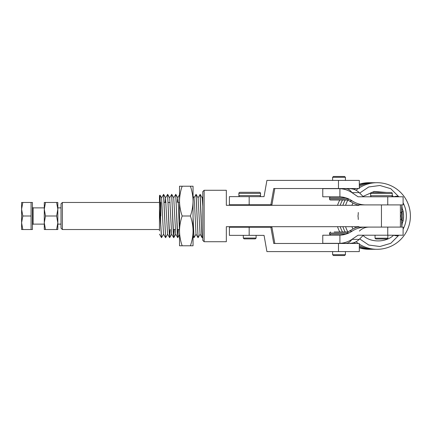 <?xml version="1.0" encoding="UTF-8"?>
<svg xmlns="http://www.w3.org/2000/svg" width="432" height="432" viewBox="0 0 432 432"><rect width="100%" height="100%" fill="white"/><g stroke="black" fill="none" stroke-linecap="round" stroke-linejoin="round"><path stroke-width="0.65" d="M332.608 177.287L333.423 176.477L344.601 176.477L345.411 177.287L332.608 177.287L332.608 180.403M387.85 238.199L387.04 239.009L375.856 239.009L375.046 238.199L387.85 238.199L387.85 235.219M344.601 255.523L333.423 255.523L332.608 254.713L345.411 254.713L344.601 255.523M345.411 180.403L345.411 177.287M375.046 235.219L375.046 238.199M370.618 195.696L392.278 195.696L392.278 193.531A1.085 1.085 0 0 0 391.192 192.451L371.704 192.451A1.085 1.085 0 0 0 370.618 193.531L370.618 195.696A1.085 1.085 0 0 0 371.704 196.781M392.278 195.696A1.085 1.085 0 0 1 391.192 196.781M334.168 231.973L347.404 231.973L348.484 233.053L329.535 233.053L330.62 231.973M352.237 200.934C348.548 198.439 344.439 197.057 339.914 196.781L322.769 196.781L322.769 188.66L339.914 188.66C344.309 188.914 348.311 190.231 351.913 192.623L358.042 196.781L403.099 196.781L403.099 204.903L357.982 204.903C356.594 204.757 354.359 203.796 351.281 202.03L349.342 200.934L352.237 200.934C356.13 203.423 360.401 204.741 365.062 204.903M347.706 199.984L349.342 200.934M352.993 202.948A28.312 28.264 90 0 0 351.902 205.308M359.689 193.093L368.734 186.97L379.922 185.49L390.755 188.681L398.38 196.306A28.312 28.264 90 0 1 398.828 196.781M403.099 229.171A28.312 28.264 90 0 0 403.099 202.829M401.803 205.432L402.311 209.077M345.929 197.861L329.535 197.861L329.535 198.947A1.085 1.085 0 0 0 330.62 200.027L347.404 200.027A1.085 1.085 0 0 0 348.484 198.947L348.484 198.909M329.535 197.861A1.085 1.085 0 0 1 330.62 196.781M393.66 235.219A8.122 3.883 24.9 0 0 398.38 235.694A28.312 28.264 90 0 0 398.828 235.219M402.392 222.248L401.803 226.568M355.115 227.983L354.964 226.692M351.902 226.692A28.312 28.264 90 0 0 352.993 229.052M398.38 235.694L390.76 243.313L379.917 246.515L368.75 245.036L359.689 238.912M393.552 196.781L392.278 195.388M386.57 192.451L374.123 191.468L363.161 196.366M362.869 235.192C370.008 242.838 386.089 242.816 393.574 235.192M393.66 196.781A8.122 3.883 -24.9 0 1 398.38 196.306M358.177 205.308L358.101 204.903L358.981 204.903L358.981 205.308L226.33 205.308L226.33 190.28L204.131 190.28L204.131 241.72L226.33 241.72L226.33 226.692L358.981 226.692L358.981 227.097L357.982 227.097L403.099 227.097L403.099 235.219L387.752 235.219L387.752 227.097M401.825 204.903L401.533 212.485A8.122 0.448 90 0 1 401.166 216L400.399 216L400.399 204.903M358.031 204.903L358.015 205.308M358.29 219.515A8.122 0.448 90 0 0 357.917 216A8.122 0.448 -90 0 0 358.29 212.485M339.914 196.781L339.914 188.66L349.65 188.66C353.365 188.714 356.551 190.037 359.219 192.623L351.913 192.623A13.538 8.645 90 0 0 345.805 188.66M339.952 243.34L339.914 243.34C344.309 243.086 348.311 241.769 351.913 239.377L358.042 235.219L387.752 235.219M347.706 232.016L349.342 231.066L352.237 231.066C348.548 233.561 344.439 234.943 339.914 235.219L322.769 235.219L322.769 243.34L345.805 243.34A13.538 8.645 -90 0 0 351.913 239.377L359.219 239.377L363.377 235.219M352.237 231.066C356.13 228.577 360.401 227.259 365.062 227.097M358.101 227.097L358.177 226.692M401.825 227.097L401.533 219.515A8.122 0.448 -90 0 0 401.166 216M358.031 227.097L358.015 226.692M357.982 227.097C356.594 227.243 354.359 228.204 351.281 229.97L349.342 231.066M256.111 238.064L255.296 238.874L244.118 238.874L243.302 238.064L256.111 238.064L256.111 235.354M243.302 235.354L243.302 238.064M238.88 195.561L260.534 195.561L260.534 193.396A1.085 1.085 0 0 0 259.454 192.31L239.96 192.31A1.085 1.085 0 0 0 238.88 193.396L238.88 195.561A1.085 1.085 0 0 0 239.96 196.646M260.534 195.561A1.085 1.085 0 0 1 259.454 196.646M249.172 196.646L249.172 204.768L229.403 204.768L229.403 196.646L264.033 196.646L266.917 180.403L359.316 180.403L359.316 188.525L338.477 188.525L338.477 180.403M338.477 188.525L273.753 188.525L270.869 204.768L249.172 204.768M273.726 188.546L274.801 188.546L271.939 204.768L270.869 204.768M359.316 251.597L338.477 251.597L338.477 243.475L359.316 243.475L359.316 251.597M249.172 235.354L229.403 235.354L229.403 227.232L249.172 227.232L249.172 235.354L264.06 235.381L266.917 251.597L338.477 251.597M249.172 227.232L270.869 227.232L273.753 243.475L338.477 243.475M270.869 227.232L271.939 227.232L274.822 243.475M160.013 195.172L160.817 226.773L159.462 208.802L159.462 195.696L160.013 195.172L161.557 197.845L163.609 194.368L165.607 237.659L167.648 234.155M163.523 194.341L165.607 237.659M173.664 197.845L175.792 194.368L177.282 231.314L177.822 237.632L178.367 229.538M175.705 194.341L177.79 237.659M169.603 197.845L171.731 194.368L173.221 231.314L173.761 237.632L174.307 229.538M171.644 194.341L173.729 237.659M165.105 202.462L165.542 197.845L167.67 194.368L169.16 231.314L169.7 237.632L170.246 229.538M167.584 194.341L169.668 237.659M177.763 237.638L178.313 229.538M173.702 237.638L174.253 229.538M169.641 237.638L170.192 229.538M204.131 241.72L202.775 240.365L202.775 191.635L204.131 190.28M400.399 227.097L400.399 216M193.968 197.845L196.096 194.368L198.094 237.659L200.135 234.155M196.009 194.341L198.094 237.659M198.029 197.845L200.156 194.368L201.139 216C201.479 229.154 201.814 236.374 202.154 237.659L202.775 236.579M200.07 194.341L201.593 231.314L202.068 237.632L202.775 237.659M193.05 217.21L194.033 237.659L196.074 234.155M193.05 219.046L194.033 237.659M193.05 196.133L194.044 197.845L194.513 203.137L195.998 234.155L198.007 237.632M196.096 194.368L198.104 197.845L200.059 234.155L202.068 237.632M200.156 194.368L202.165 197.845L202.775 206.312M182.174 186.219L179.518 186.219L179.518 201.112C179.593 196.004 180.479 191.041 182.174 186.219L190.393 186.219C192.089 191.041 192.974 196.004 193.05 201.112C192.985 206.156 192.1 211.118 190.393 216L182.174 216C180.468 211.118 179.582 206.156 179.518 201.112L179.518 230.888C179.588 225.812 180.473 220.849 182.174 216M190.393 216C192.094 220.86 192.985 225.823 193.05 230.888L193.05 186.219L190.393 186.219M182.174 245.781C180.473 240.916 179.588 235.953 179.518 230.888L179.518 245.781L193.05 245.781L193.05 230.888C192.98 235.964 192.094 240.926 190.393 245.781M159.462 230.888L159.462 208.802M159.527 234.155L161.492 237.659L163.588 234.155M160.817 225.196L161.546 237.659M161.557 197.845L163.512 234.155L165.521 237.632M165.542 197.845L167.573 234.155L169.582 237.632M167.67 194.368L169.679 197.845L171.634 234.155L173.642 237.632M171.731 194.368L173.74 197.845L175.694 234.155L177.703 237.632M177.287 202.462L177.763 197.813L178.27 203.137L179.518 232.551M160.817 226.773L161.46 237.632M160.817 216L160.817 202.462L160.337 201.987M57.823 223.031L56.614 216L45.495 216L44.285 209.234L44.285 202.462L57.823 202.462L57.823 209.234L56.614 202.462M31.077 202.462L32.427 202.462L32.427 229.538L31.077 229.538L31.077 216L22.81 216L21.6 209.234L22.81 202.462L31.077 202.462L31.077 216M22.81 202.462L21.6 202.462L21.6 222.766L22.81 216M22.81 229.538L21.6 222.766L21.6 229.538L31.077 229.538M45.495 216L44.285 222.766L45.495 229.538L44.285 229.538L44.285 209.234L45.495 202.462M45.495 229.538L56.614 229.538L57.823 222.766L57.823 209.234L56.614 216M57.823 222.766L57.823 229.538L56.614 229.538M61.02 228.182L61.02 203.818L62.375 202.462L62.375 229.538L61.02 228.182M264.595 227.232L264.595 226.692M264.595 205.308L264.595 204.768M265.95 204.768L265.95 205.308M265.95 226.692L265.95 227.232M392.278 193.531L370.618 193.531M329.535 233.053L329.535 234.139L345.929 234.139M401.938 211.783L403.196 211.534L401.701 208.138A8.122 8.111 -90 0 1 403.191 211.534A24.365 24.327 -90 0 1 403.196 220.466L403.191 220.466A8.122 8.111 -90 0 1 401.701 223.862L403.196 220.466L401.938 220.217A23.009 22.977 90 0 0 401.938 211.783A6.766 6.755 90 0 0 401.609 210.6M329.535 198.947L348.484 198.947M401.609 221.4A6.766 6.755 90 0 0 401.938 220.217M403.196 211.534L403.607 216L403.196 220.466M387.752 196.781L387.752 204.903M400.399 212.485L401.533 212.485M339.914 243.34L339.914 235.219M400.399 219.515L401.533 219.515M260.534 193.396L238.88 193.396M274.801 243.454L273.726 243.454M381.451 227.097L381.451 204.903M44.285 207.878L33.107 207.878L33.107 224.122L32.427 224.797M332.608 251.597L332.608 254.713M329.535 234.139L330.62 235.219M370.386 182.731A33.296 33.296 0 0 0 359.316 184.156M339.822 200.027A33.296 33.296 0 0 0 337.505 205.308M373.07 182.731A33.296 33.296 0 0 0 359.316 185.101M352.917 188.525A33.296 33.296 0 0 0 352.339 188.93M342.511 200.027A33.296 33.296 0 0 0 340.195 205.308M375.759 182.731A33.296 33.296 0 0 0 359.316 186.322M355.606 188.525A33.296 33.296 0 0 0 354.283 189.475M345.195 200.027A33.296 33.296 0 0 0 342.878 205.308M359.316 244.15A33.296 33.296 0 0 0 410.4 216A33.296 33.296 0 0 0 359.316 187.85M358.295 188.525A33.296 33.296 0 0 0 356 190.242M347.863 200.07A33.296 33.296 0 0 0 345.568 205.308M345.568 226.692A33.296 33.296 0 0 0 347.863 231.93M356 241.758A33.296 33.296 0 0 0 358.295 243.475M342.878 226.692A33.296 33.296 0 0 0 345.195 231.973M354.283 242.525A33.296 33.296 0 0 0 355.606 243.475M359.316 245.678A33.296 33.296 0 0 0 375.759 249.269M340.195 226.692A33.296 33.296 0 0 0 342.511 231.973M352.339 243.07A33.296 33.296 0 0 0 352.917 243.475M359.316 246.899A33.296 33.296 0 0 0 373.07 249.269M337.505 226.692A33.296 33.296 0 0 0 339.822 231.973M359.316 247.844A33.296 33.296 0 0 0 370.386 249.269M359.219 192.623L363.377 196.781M359.413 231.066C362.075 228.474 365.267 227.156 368.982 227.097M359.219 239.377C356.551 241.963 353.365 243.286 349.65 243.34M345.411 251.597L345.411 254.713M179.318 229.538L177.212 229.538L179.318 229.538M175.257 229.538L173.151 229.538L175.257 229.538M202.775 196.657L202.09 197.845M193.05 236.083L193.946 237.632M177.822 237.632L179.518 234.7M175.792 194.368L177.8 197.845M173.761 237.632L175.77 234.155M169.7 237.632L171.709 234.155M163.609 194.368L165.618 197.845M179.518 194.751L177.725 197.845M170.116 202.462L168.215 202.462L170.116 202.462M166.055 202.462L164.155 202.462L166.055 202.462M33.107 207.878L32.427 207.203M61.02 207.878L57.823 207.878M44.285 224.122L33.107 224.122M61.02 224.122L57.823 224.122M159.462 229.538L62.375 229.538M179.518 202.462L178.238 202.462M159.462 202.462L62.375 202.462"/></g></svg>
